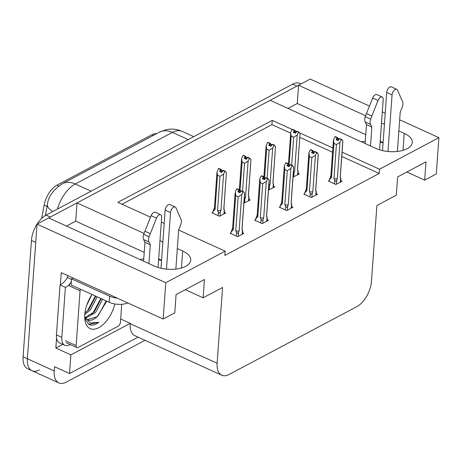 <?xml version="1.0" encoding="UTF-8"?>
<svg xmlns="http://www.w3.org/2000/svg" width="462" height="462" viewBox="0 0 462 462"><rect width="100%" height="100%" fill="white"/><g stroke="black" fill="none" stroke-linecap="round" stroke-linejoin="round"><path stroke-width="0.69" d="M361.503 141.869A22.309 10.765 -175.9 0 1 365.292 141.233M380.151 142.082A22.309 10.765 -175.9 0 1 383.085 142.868M161.544 260.522A22.309 10.765 4.1 0 0 158.61 259.736M143.751 258.887A22.309 10.765 4.1 0 0 139.963 259.523M39.38 369.958A20.917 11.175 -65.5 0 1 32.022 370.72A20.917 11.175 -65.5 0 1 27.391 358.749L37.041 224.128L48.654 217.96L154.314 266.054A22.309 10.765 4.1 0 0 177.633 268.861A22.309 10.765 4.1 0 0 190.748 260.118A22.309 10.765 4.1 0 0 182.681 250.987L177.321 248.55M288.017 108.42L297.257 103.517L298.562 85.239L310.175 79.071L369.456 106.058M144.219 252.35L75.71 221.171L66.476 226.074M75.71 221.171L77.021 202.893L270.195 100.306L375.854 148.4A22.309 10.765 4.1 0 0 399.174 151.207A22.309 10.765 4.1 0 0 412.295 142.463A22.309 10.765 4.1 0 0 404.221 133.333L398.862 130.896M62.792 344.363L55.85 348.048L56.56 338.115M60.383 284.794L61.255 272.638L163.161 319.023L174.775 312.861L176.086 294.583L204.452 279.516L203.141 297.794L222.557 287.48L217.128 363.259A20.917 11.175 114.5 0 0 221.76 375.231A20.917 11.175 114.5 0 0 229.112 374.468L356.86 306.624A20.917 11.175 114.5 0 0 371.471 281.289L376.9 205.515L396.315 195.201L397.626 176.929L425.993 161.862L424.682 180.14L436.295 173.972L438.9 137.664L399.653 119.802M120.686 318.982L130.267 323.342L70.865 354.885L55.85 348.048M130.267 323.342L130.238 323.706A20.917 11.175 114.5 0 0 134.869 335.683L221.76 375.231M70.865 354.885L69.531 373.527L138.057 337.133M145.022 340.303L66.199 382.166A20.917 11.175 -65.5 0 1 58.841 382.929A20.917 11.175 -65.5 0 1 54.21 370.951L54.516 366.689L69.531 373.527M178.65 230.007L225.161 251.178L165.766 282.721L163.161 319.023M165.766 282.721L37.041 224.128M385.21 113.225L382.311 111.908M384.413 124.318L381.52 123.002M365.586 115.748L298.562 85.239M162.872 241.972L159.979 240.656M144.046 233.402L77.021 202.893M292.157 129.452L272.233 120.386L117.891 202.35L150.531 217.209M161.307 222.112L164.201 223.429M438.9 137.664L379.504 169.208L342.065 152.165M332.859 147.979L299.474 132.785M296.448 131.404L295.183 130.827M406.86 172.026L424.682 180.14M185.32 289.68L203.141 297.794M225.161 251.178L224.855 255.44L379.198 173.475L379.504 169.208M41.655 218.399L44.161 205.036A18.827 10.06 -65.5 0 1 56.918 185.187L151.738 134.829A18.827 10.06 -65.5 0 1 156.606 133.674M289.143 164.628L291.193 136.076L290.65 133.166L271.927 124.648L122.049 204.244M271.927 124.648L272.233 120.386M379.198 173.475L341.759 156.433M332.553 152.241L299.855 137.358M304.66 193.67L303.817 194.115L311.33 197.534L317.533 194.236L316.204 193.63M280.105 206.71L279.262 207.155L286.769 210.574L292.977 207.276L291.649 206.676M255.55 219.75L254.706 220.195L262.214 223.614L268.422 220.322L267.094 219.716M230.994 232.79L230.151 233.241L237.659 236.66L243.867 233.362L242.533 232.756M329.215 180.625L328.378 181.075L335.886 184.494L342.088 181.196L340.76 180.59M268.474 190.136L274.792 186.891L273.464 186.284M243.919 203.176L250.237 199.93L248.908 199.33M212.803 212.405L211.966 212.849L219.473 216.268L225.675 212.976L224.347 212.37M293.035 177.096L299.347 173.851L298.019 173.244M161.561 260.245L158.668 258.928M383.102 142.591L380.209 141.274M365.76 134.696L297.257 103.517M48.776 218.018A20.917 11.175 -65.5 0 1 50.341 217.065L296.881 86.134A20.917 11.175 -65.5 0 1 298.556 85.389M58.841 382.929L32.022 370.72A20.917 11.175 -65.5 0 1 27.391 358.749L35.73 242.4L31.439 240.448A20.917 11.175 -65.5 0 1 37.035 224.174M32.022 370.72L27.732 368.768A20.917 11.175 -65.5 0 1 23.1 356.791L31.439 240.448M37.076 224.11A20.917 11.175 -65.5 0 1 46.05 215.113L292.59 84.182A20.917 11.175 -65.5 0 1 299.942 83.42L301.045 83.922M288.455 163.808L290.789 132.097L292.175 129.418L294.317 130.394L293.335 132.305L295.478 133.281L296.829 131.173L298.972 132.155L300.063 133.524L297.453 169.929L297.909 170.721L297.62 174.769M297.563 169.329L297.909 170.721M292.434 129.441L294.681 130.197L292.446 129.273M293.272 173.741L294.617 171.437L297.228 135.025L298.608 132.346L296.465 131.37M298.972 132.155L298.608 132.346M292.175 129.418L294.317 130.394M291.193 136.076L293.659 137.202L291.655 165.148M295.316 133.206L295.461 131.173L296.356 131.583M297.453 169.929A4.741 2.287 -175.9 0 0 297.545 169.56L300.063 133.524M295.461 131.173L294.681 130.197M293.434 171.523A4.741 2.287 4.1 0 0 294.617 171.437M297.228 135.025L293.659 137.202M294.242 132.721L294.41 130.342M294.41 132.796L294.589 130.249M329.158 181.433L329.267 179.909L331.491 177.512L333.934 143.428L333.535 139.443L335.008 136.712L337.156 137.688L336.076 139.651L338.219 140.627L339.206 138.715L341.354 139.691L341.718 139.501L339.57 138.525L339.206 138.715M336.983 140.067L337.156 137.688M334.915 136.764L337.064 137.74M337.329 137.595L335.187 136.619L337.427 137.543L337.15 140.142M338.057 140.552L338.201 138.525L337.427 137.543M329.267 179.909L330.925 175.855M333.391 140.512L330.832 176.23A4.741 2.287 4.1 0 0 331.491 177.512M336.463 184.188L336.752 180.14C336.07 181.456 335.412 181.508 334.783 180.301L334.523 183.87M336.752 180.14L337.358 178.782A4.741 2.287 -175.9 0 1 333.957 178.632L334.783 180.301M337.358 178.782L339.968 142.377L336.4 144.548L333.957 178.632M333.934 143.428L336.4 144.548M339.968 142.377L341.354 139.691M341.718 139.501L342.85 141.187L340.292 176.906A4.741 2.287 -175.9 0 1 340.199 177.275L340.65 178.066L340.361 182.115M340.303 176.675L340.65 178.066M342.81 140.87L340.199 177.275M338.201 138.525L339.096 138.929M264.587 177.674L266.638 149.122L266.233 145.137L267.619 142.458L269.762 143.434L268.774 145.345L270.923 146.321L272.268 144.219L274.416 145.195L275.508 146.564L272.898 182.975L273.354 183.761L273.065 187.809M273.007 182.369L273.354 183.761M267.873 142.481L270.126 143.243L267.885 142.313M268.717 186.787L270.062 184.482L272.672 148.071L274.053 145.386L271.91 144.41M274.416 145.195L274.053 145.386M267.619 142.458L269.762 143.434M266.638 149.122L269.098 150.242L267.1 178.193M270.761 146.252L270.905 144.219L271.8 144.623M272.898 182.975A4.741 2.287 -175.9 0 0 272.99 182.6L275.508 146.564M270.905 144.219L270.126 143.243M268.872 184.569A4.741 2.287 4.1 0 0 270.062 184.482M272.672 148.071L269.098 150.242M269.687 145.761L269.854 143.382M269.848 145.836L270.033 143.289M240.032 190.714L242.076 162.162L241.678 158.183L243.058 155.498L245.207 156.474L244.219 158.391L246.367 159.367L247.713 157.259L249.861 158.235L250.953 159.604L248.342 196.015L248.799 196.806L248.504 200.849M248.452 195.409L248.799 196.806M243.318 155.527L245.57 156.283L243.33 155.353M244.161 199.827L245.507 197.522L248.117 161.111L249.497 158.426L247.349 157.45M249.861 158.235L249.497 158.426M243.058 155.498L245.207 156.474M242.076 162.162L244.542 163.282L242.538 191.233M246.2 159.292L246.35 157.259L247.239 157.663M248.342 196.015A4.741 2.287 -175.9 0 0 248.435 195.64L250.953 159.604M246.35 157.259L245.57 156.283M244.317 197.609A4.741 2.287 4.1 0 0 245.507 197.522M248.117 161.111L244.542 163.282M245.126 158.801L245.299 156.427M245.293 158.876L245.478 156.329M212.745 213.207L212.855 211.688L215.078 209.292L217.521 175.202L216.978 172.291L218.503 168.538L220.651 169.514L219.664 171.431L221.806 172.407L223.158 170.299L225.306 171.275L226.397 172.644L223.787 209.055L224.237 209.846L223.949 213.889M223.891 208.454L224.237 209.846M218.763 168.566L221.015 169.323L218.774 168.399M217.521 175.202L219.987 176.322L217.544 210.412L218.364 212.075C219 213.288 219.658 213.236 220.339 211.914L220.946 210.562L223.556 174.151L224.942 171.471L222.794 170.495M225.306 171.275L224.942 171.471M212.855 211.688L214.512 207.634M218.503 168.538L220.651 169.514M221.645 172.332L221.789 170.299L222.684 170.709M223.787 209.055A4.741 2.287 -175.9 0 0 223.879 208.685L226.397 172.644M221.789 170.299L221.015 169.323M217.544 210.412A4.741 2.287 4.1 0 0 220.946 210.562M223.556 174.151L219.987 176.322M216.978 172.291L214.42 208.004A4.741 2.287 4.1 0 0 215.078 209.292M220.57 171.841L220.744 169.467M220.738 171.916L220.917 169.375M304.602 194.473L304.712 192.949L306.935 190.552L309.378 156.468L308.98 152.483L310.452 149.752L312.601 150.733L311.521 152.691L313.663 153.673L314.651 151.755L316.793 152.731L317.157 152.541L315.015 151.565L314.651 151.755M312.428 153.107L312.601 150.733M310.36 149.803L312.503 150.779M312.774 150.635L310.631 149.659L312.866 150.589L312.595 153.182M313.502 153.598L313.646 151.565L312.866 150.589M304.712 192.949L306.37 188.894M308.835 153.551L306.277 189.27A4.741 2.287 4.1 0 0 306.935 190.552M311.908 197.228L312.197 193.18C311.515 194.496 310.857 194.554 310.221 193.341L309.967 196.916M312.197 193.18L312.803 191.828A4.741 2.287 -175.9 0 1 309.401 191.678L310.221 193.341M312.803 191.828L315.413 155.417L311.844 157.588L309.401 191.678M309.378 156.468L311.844 157.588M315.413 155.417L316.793 152.731M317.157 152.541L318.295 154.233L315.731 189.946A4.741 2.287 -175.9 0 1 315.638 190.321L316.095 191.106L315.806 195.155M315.748 189.715L316.095 191.106M318.249 153.91L315.638 190.321M313.646 151.565L314.541 151.969M280.047 207.513L280.157 205.994L282.38 203.592L284.823 169.508L284.419 165.529L285.897 162.797L288.04 163.773L286.96 165.737L289.108 166.713L290.096 164.795L292.238 165.777L292.602 165.581L290.459 164.605L290.096 164.795M287.872 166.147L288.04 163.773M285.805 162.843L287.947 163.819M288.219 163.675L286.07 162.699L288.311 163.629L288.034 166.222M288.946 166.638L289.091 164.605L288.311 163.629M280.157 205.994L281.808 201.94M284.28 166.597L281.716 202.31A4.741 2.287 4.1 0 0 282.38 203.592M287.347 210.268L287.641 206.219C286.954 207.536 286.301 207.594 285.666 206.381L285.412 209.956M287.641 206.219L288.248 204.868A4.741 2.287 -175.9 0 1 284.84 204.718L285.666 206.381M288.248 204.868L290.858 168.457L287.289 170.628L284.84 204.718M284.823 169.508L287.289 170.628M290.858 168.457L292.238 165.777M292.602 165.581L293.734 167.273L291.175 202.985A4.741 2.287 -175.9 0 1 291.083 203.361L291.539 204.152L291.251 208.195M291.193 202.754L291.539 204.152M293.693 166.949L291.083 203.361M289.091 164.605L289.986 165.009M255.492 220.553L255.602 219.034L257.819 216.638L260.268 182.548L259.863 178.569L261.342 175.837L263.484 176.813L262.404 178.777L264.553 179.753L265.535 177.841L267.683 178.817L268.047 178.621L265.898 177.645L265.535 177.841M263.317 179.187L263.484 176.813M261.244 175.883L263.392 176.865M263.663 176.721L261.515 175.745L263.756 176.669L263.479 179.262M264.385 179.678L264.535 177.645L263.756 176.669M255.602 219.034L257.253 214.98M259.725 179.637L257.161 215.35A4.741 2.287 4.1 0 0 257.819 216.638M262.791 223.308L263.08 219.265C262.399 220.582 261.74 220.634 261.111 219.421L260.851 222.996M263.08 219.265L263.692 217.908A4.741 2.287 -175.9 0 1 260.285 217.758L261.111 219.421M263.692 217.908L266.303 181.497L262.728 183.674L260.285 217.758M260.268 182.548L262.728 183.674M266.303 181.497L267.683 178.817M268.047 178.621L269.179 180.313L266.62 216.031A4.741 2.287 -175.9 0 1 266.528 216.401L266.984 217.192L266.695 221.24M266.638 215.8L266.984 217.192M269.138 179.989L266.528 216.401M264.535 177.645L265.425 178.055M230.936 233.599L231.04 232.074L233.264 229.678L235.707 195.588L235.308 191.609L236.781 188.877L238.929 189.853L237.849 191.817L239.997 192.793L240.979 190.881L243.127 191.857L243.491 191.666L241.343 190.685L240.979 190.881M238.756 192.232L238.929 189.853M236.688 188.929L238.837 189.905M239.108 189.761L236.96 188.785L239.201 189.709L238.923 192.308M239.83 192.718L239.974 190.685L239.201 189.709M231.04 232.074L232.698 228.02M235.164 192.677L232.605 228.395A4.741 2.287 4.1 0 0 233.264 229.678M238.236 236.353L238.525 232.305C237.843 233.622 237.185 233.674 236.556 232.467L236.296 236.036M238.525 232.305L239.131 230.948A4.741 2.287 -175.9 0 1 235.73 230.798L236.556 232.467M239.131 230.948L241.742 194.542L238.173 196.714L235.73 230.798M235.707 195.588L238.173 196.714M241.742 194.542L243.127 191.857M243.491 191.666L244.623 193.353L242.065 229.071A4.741 2.287 -175.9 0 1 241.972 229.441L242.429 230.232L242.134 234.28M242.082 228.84L242.429 230.232M244.583 193.035L241.972 229.441M239.974 190.685L240.869 191.095M158.056 267.475L161.654 217.25A4.453 2.379 -65.5 0 0 160.666 214.703A4.453 2.379 -65.5 0 0 156.514 218.11L149.053 236.769L143.688 234.326L151.149 215.667L156.514 218.11M70.282 344.565L69.808 344.814A13.941 7.45 -65.5 0 1 64.905 345.322L59.54 342.879A13.941 7.45 114.5 0 1 56.589 338.299A13.941 7.45 -65.5 0 1 56.451 334.898L60.031 284.95A13.941 7.45 114.5 0 0 60.43 284.771A13.941 7.45 -65.5 0 0 67.388 277.529L71.506 279.406M64.905 345.322A13.941 7.45 -65.5 0 1 61.816 337.341L65.396 287.393L60.031 284.95M69.791 284.09A13.941 7.45 -65.5 0 1 65.396 287.393M67.579 275.519A6.97 4.839 62 0 0 67.475 276.316L67.388 277.529M72.944 277.962A13.941 6.728 -175.9 0 1 71.546 278.869L71.108 284.962L109.188 302.292A13.941 6.728 4.1 0 0 127.801 302.933M71.546 278.869L109.627 296.2A13.941 6.728 4.1 0 0 117.279 298.14M175.843 269.103L178.673 229.695L180.503 225.283A6.97 3.725 -65.5 0 0 181.214 219.687L175.941 207.79A4.453 2.379 -65.5 0 0 175.196 206.988A4.453 2.379 -65.5 0 0 172.286 208.287A4.453 2.379 -65.5 0 0 170.518 212.543L166.464 269.15M160.99 268.26L165.153 210.1L170.518 212.543M175.196 206.988L169.831 204.545A4.453 2.379 114.5 0 0 166.921 205.844A4.453 2.379 114.5 0 0 165.153 210.1M150.3 244.762L144.941 242.319L143.618 239.582L148.983 242.024L150.3 244.762L148.949 263.617M143.59 261.174L144.941 242.319M160.666 214.703L155.307 212.26A4.453 2.379 114.5 0 0 151.149 215.667M143.618 239.582A6.97 3.725 -65.5 0 1 143.688 234.326M148.983 242.024A6.97 3.725 -65.5 0 1 149.053 236.769M150.26 233.657L144.895 231.219M379.597 149.821L383.194 99.596A4.453 2.379 -65.5 0 0 382.207 97.049A4.453 2.379 -65.5 0 0 378.055 100.456L370.593 119.115L365.228 116.672L372.69 98.013L378.055 100.456M397.389 151.449L400.213 112.041L402.044 107.629A6.97 3.725 -65.5 0 0 402.754 102.033L397.482 90.136A4.453 2.379 -65.5 0 0 396.737 89.333A4.453 2.379 -65.5 0 0 393.826 90.633A4.453 2.379 -65.5 0 0 392.059 94.889L388.005 151.496M382.53 150.606L386.7 92.446L392.059 94.889M396.737 89.333L391.372 86.891A4.453 2.379 114.5 0 0 388.461 88.19A4.453 2.379 114.5 0 0 386.7 92.446M371.841 127.108L366.482 124.665L365.159 121.928L370.524 124.37L371.841 127.108L370.489 145.957M365.13 143.52L366.482 124.665M382.207 97.049L376.848 94.606A4.453 2.379 114.5 0 0 372.69 98.013M365.159 121.928A6.97 3.725 -65.5 0 1 365.228 116.672M370.524 124.37A6.97 3.725 -65.5 0 1 370.593 119.115M371.8 116.002L366.435 113.56M114.853 303.967A24.399 13.04 -65.5 0 1 98.868 327.65A24.399 13.04 -65.5 0 1 84.933 320.195A24.399 13.04 -65.5 0 1 84.754 314.645A24.399 13.04 -65.5 0 1 92.048 294.49M85.199 317.515L94.312 311.85L101.224 298.666M85.661 318.191L95.651 312.456L102.564 299.278M84.91 313.005L88.952 309.407L95.859 296.229M84.76 314.501L90.292 310.019L97.205 296.835M86.665 305.411L91.672 295.045M84.702 317.798L85.424 318.52M87.318 319.64L97.187 316.724L106.531 301.542M84.679 316.487A17.429 9.315 114.5 0 0 87.682 319.825A17.429 9.315 114.5 0 0 97.187 316.724M121.737 304.285L120.466 322.043A3.488 1.865 -65.5 0 1 118.029 326.27L78.136 347.453A3.488 1.865 -65.5 0 1 76.911 347.58A3.488 1.865 -65.5 0 1 76.138 345.588L80.07 290.765A3.488 1.865 -65.5 0 1 80.428 289.2M80.07 290.765L69.34 285.88A3.488 1.865 -65.5 0 1 71.321 281.959M84.737 318.416L89.022 324.584M88.987 324.567C91.846 325.791 95.126 325.034 98.822 322.297L90.252 323.025L84.679 316.765M86.244 312.017L87.601 310.556L95.438 296.032M91.603 314.46L92.96 312.999L100.797 298.475M96.968 316.903L98.325 315.442L106.162 300.918M88.802 324.463L98.822 322.297M181.462 268L182.681 250.987M54.21 370.951L23.1 356.791M217.128 363.259L130.238 323.706M151.738 134.829L153.193 135.493M44.161 205.036L47.06 206.358M56.918 185.187L58.749 186.019M403.003 150.346L404.221 133.333M159.43 132.178A24.399 16.938 62 0 1 172.401 132.409L75.289 183.986A24.399 16.938 -118 0 0 62.312 183.755L159.43 132.178L165.719 129.805C171.367 128.505 176.859 129.031 182.207 131.393A27.887 14.9 114.5 0 0 172.401 132.409L188.219 139.611M52.812 211.521A24.399 8.651 -169.4 0 1 47.413 204.487C48.267 196.673 53.234 189.761 62.312 183.755M91.106 191.187L75.289 183.986A27.887 14.9 114.5 0 0 57.415 209.078M46.05 215.113L50.341 217.065M292.59 84.182L296.881 86.134M293.716 176.836L294.011 172.794M269.161 189.882L269.45 185.834M244.606 202.922L244.895 198.874M220.051 215.962L220.339 211.914M218.364 212.075L218.11 215.65M61.816 337.341L56.451 334.898M109.627 296.2L109.188 302.292M76.138 345.588L65.413 340.702M45.345 215.511L47.413 204.487M182.207 131.393L193.774 136.66M298.169 171.142L297.921 174.607M340.91 178.488L340.661 181.953M273.614 184.182L273.365 187.647M263.894 176.848L266.095 146.206M249.058 197.222L248.81 200.693M239.339 189.888L241.534 159.246M224.497 210.262L224.249 213.733M316.354 191.528L316.106 194.993M291.799 204.568L291.551 208.039M267.244 217.608L266.996 221.079M242.689 230.653L242.44 234.118M76.911 347.58L66.181 342.7"/></g></svg>
